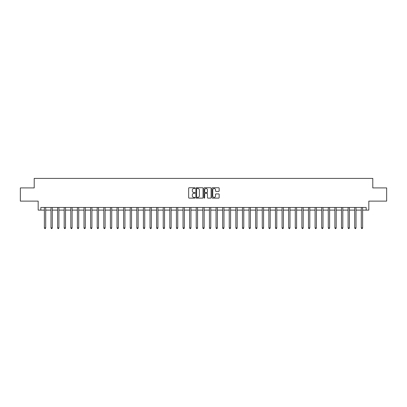 <?xml version="1.0" encoding="UTF-8"?>
<svg xmlns="http://www.w3.org/2000/svg" width="407" height="407" viewBox="0 0 407 407"><rect width="100%" height="100%" fill="white"/><g stroke="black" fill="none" stroke-linecap="round" stroke-linejoin="round"><path stroke-width="0.61" d="M195.05 188.115A0.361 0.361 0 0 0 194.688 187.754L189.179 187.754A0.519 0.519 0 0 0 188.66 188.268L188.66 197.604A0.519 0.519 0 0 0 189.179 198.123L194.688 198.123A0.361 0.361 0 0 0 195.05 197.756A0.361 0.361 0 0 0 194.688 197.395L193.971 197.395A1.659 1.659 0 0 1 192.313 195.736L192.313 194.958A1.659 1.659 0 0 1 193.971 193.3L194.688 193.3A0.361 0.361 0 0 0 195.05 192.938A0.361 0.361 0 0 0 194.688 192.572L193.971 192.572A1.659 1.659 0 0 1 192.313 190.914L192.313 190.135A1.659 1.659 0 0 1 193.971 188.477L194.688 188.477A0.361 0.361 0 0 0 195.05 188.115M218.651 191.407A0.519 0.519 0 0 0 219.17 190.888L219.17 188.268A0.519 0.519 0 0 0 218.651 187.754L212.535 187.754A0.519 0.519 0 0 0 212.016 188.268L212.016 197.604A0.519 0.519 0 0 0 212.535 198.123L218.651 198.123A0.519 0.519 0 0 0 219.17 197.604L219.17 194.439A0.519 0.519 0 0 0 218.651 193.92L216.036 193.92A0.519 0.519 0 0 0 215.517 194.439L215.517 196.006A1.389 1.389 0 0 1 214.128 197.395A1.389 1.389 0 0 1 212.744 196.006L212.744 189.865A1.389 1.389 0 0 1 214.128 188.477A1.389 1.389 0 0 1 215.517 189.865L215.517 190.888A0.519 0.519 0 0 0 216.036 191.407L218.651 191.407M40.817 210.104L40.817 207.463L366.183 207.463L366.183 210.104L368.823 210.104L368.823 201.124L386.65 201.124L386.65 187.917L372.787 187.917L372.787 178.408L34.213 178.408L34.213 187.917L20.35 187.917L20.35 201.124L38.177 201.124L38.177 210.104L44.383 210.104M203.047 188.268A0.519 0.519 0 0 0 202.528 187.754L196.408 187.754A0.519 0.519 0 0 0 195.894 188.268L195.894 197.604A0.519 0.519 0 0 0 196.408 198.123L202.528 198.123A0.519 0.519 0 0 0 203.047 197.604L203.047 188.268M204.472 187.754L210.592 187.754A0.519 0.519 0 0 1 211.106 188.268L211.106 197.604A0.519 0.519 0 0 1 210.592 198.123L207.972 198.123A0.519 0.519 0 0 1 207.453 197.604L207.453 193.818A0.519 0.519 0 0 0 206.934 193.3L205.199 193.3A0.519 0.519 0 0 0 204.68 193.818L204.68 197.756A0.361 0.361 0 0 1 204.319 198.123A0.361 0.361 0 0 1 203.953 197.756L203.953 188.268A0.519 0.519 0 0 1 204.472 187.754M45.701 210.104L50.987 210.104M52.305 210.104L57.585 210.104M58.908 210.104L64.189 210.104M65.512 210.104L70.793 210.104M72.11 210.104L77.396 210.104M78.714 210.104L83.995 210.104M85.317 210.104L90.598 210.104M91.921 210.104L97.202 210.104M98.525 210.104L103.805 210.104M105.123 210.104L110.409 210.104M111.727 210.104L117.007 210.104M118.33 210.104L123.611 210.104M124.934 210.104L130.215 210.104M131.532 210.104L136.818 210.104M138.136 210.104L143.417 210.104M144.739 210.104L150.02 210.104M151.343 210.104L156.624 210.104M157.941 210.104L163.227 210.104M164.545 210.104L169.826 210.104M171.149 210.104L176.429 210.104M177.752 210.104L183.033 210.104M184.351 210.104L189.637 210.104M190.954 210.104L196.235 210.104M197.558 210.104L202.839 210.104M204.161 210.104L209.442 210.104M210.765 210.104L216.046 210.104M217.363 210.104L222.649 210.104M223.967 210.104L229.248 210.104M230.571 210.104L235.851 210.104M237.174 210.104L242.455 210.104M243.773 210.104L249.059 210.104M250.376 210.104L255.657 210.104M256.98 210.104L262.261 210.104M263.583 210.104L268.864 210.104M270.182 210.104L275.468 210.104M276.785 210.104L282.066 210.104M283.389 210.104L288.67 210.104M289.993 210.104L295.273 210.104M296.591 210.104L301.877 210.104M303.195 210.104L308.475 210.104M309.798 210.104L315.079 210.104M316.402 210.104L321.683 210.104M323.005 210.104L328.286 210.104M329.604 210.104L334.89 210.104M336.207 210.104L341.488 210.104M342.811 210.104L348.092 210.104M349.415 210.104L354.695 210.104M356.013 210.104L361.299 210.104M362.617 210.104L366.183 210.104M196.983 188.477A0.361 0.361 0 0 0 196.617 188.843L196.617 197.034A0.361 0.361 0 0 0 196.983 197.395L197.731 197.395A1.659 1.659 0 0 0 199.389 195.736L199.389 190.135A1.659 1.659 0 0 0 197.731 188.477L196.983 188.477M207.453 189.891A1.389 1.389 0 0 0 206.064 188.502A1.389 1.389 0 0 0 204.68 189.891L204.68 192.053A0.519 0.519 0 0 0 205.199 192.572L206.934 192.572A0.519 0.519 0 0 0 207.453 192.053L207.453 189.891M45.767 207.463L45.742 207.529A0.529 0.529 90.3 0 0 45.701 207.728L45.701 227.905L44.383 227.905L44.383 207.728A0.529 0.529 90.3 0 0 44.343 207.529L44.317 207.463M45.701 227.905L45.309 228.592L44.78 228.592L44.383 227.905M52.371 207.463L52.345 207.529A0.529 0.529 0 0 0 52.305 207.728L52.305 227.905L50.987 227.905L50.987 207.728A0.529 0.529 0 0 0 50.946 207.529L50.921 207.463M52.305 227.905L51.908 228.592L51.379 228.592L50.987 227.905M58.974 207.463L58.944 207.529A0.529 0.529 0 0 0 58.908 207.728L58.908 227.905L57.585 227.905L57.585 207.728A0.529 0.529 0 0 0 57.55 207.529L57.524 207.463M58.908 227.905L58.511 228.592L57.982 228.592L57.585 227.905M65.578 207.463L65.547 207.529A0.529 0.529 0 0 0 65.512 207.728L65.512 227.905L64.189 227.905L64.189 207.728A0.529 0.529 0 0 0 64.153 207.529L64.123 207.463M65.512 227.905L65.115 228.592L64.586 228.592L64.189 227.905M72.176 207.463L72.151 207.529A0.529 0.529 0 0 0 72.11 207.728L72.11 227.905L70.793 227.905L70.793 207.728A0.529 0.529 0 0 0 70.752 207.529L70.726 207.463M72.11 227.905L71.718 228.592L71.189 228.592L70.793 227.905M78.78 207.463L78.755 207.529A0.529 0.529 0 0 0 78.714 207.728L78.714 227.905L77.396 227.905L77.396 207.728A0.529 0.529 0 0 0 77.355 207.529L77.33 207.463M78.714 227.905L78.317 228.592L77.793 228.592L77.396 227.905M85.384 207.463L85.358 207.529A0.529 0.529 0 0 0 85.317 207.728L85.317 227.905L83.995 227.905L83.995 207.728A0.529 0.529 0 0 0 83.959 207.529L83.934 207.463M85.317 227.905L84.921 228.592L84.391 228.592L83.995 227.905M91.987 207.463L91.957 207.529A0.529 0.529 0 0 0 91.921 207.728L91.921 227.905L90.598 227.905L90.598 207.728A0.529 0.529 0 0 0 90.563 207.529L90.532 207.463M91.921 227.905L91.524 228.592L90.995 228.592L90.598 227.905M98.586 207.463L98.56 207.529A0.529 0.529 0 0 0 98.525 207.728L98.525 227.905L97.202 227.905L97.202 207.728A0.529 0.529 0 0 0 97.161 207.529L97.136 207.463M98.525 227.905L98.128 228.592L97.599 228.592L97.202 227.905M105.189 207.463L105.164 207.529A0.529 0.529 0 0 0 105.123 207.728L105.123 227.905L103.805 227.905L103.805 207.728A0.529 0.529 0 0 0 103.765 207.529L103.739 207.463M105.123 227.905L104.726 228.592L104.202 228.592L103.805 227.905M111.793 207.463L111.767 207.529A0.529 0.529 0 0 0 111.727 207.728L111.727 227.905L110.409 227.905L110.409 207.728A0.529 0.529 0 0 0 110.368 207.529L110.343 207.463M111.727 227.905L111.33 228.592L110.801 228.592L110.409 227.905M118.396 207.463L118.366 207.529A0.529 0.529 0 0 0 118.33 207.728L118.33 227.905L117.007 227.905L117.007 207.728A0.529 0.529 0 0 0 116.972 207.529L116.941 207.463M118.33 227.905L117.933 228.592L117.404 228.592L117.007 227.905M124.995 207.463L124.969 207.529A0.529 0.529 0 0 0 124.934 207.728L124.934 227.905L123.611 227.905L123.611 207.728A0.529 0.529 0 0 0 123.575 207.529L123.545 207.463M124.934 227.905L124.537 228.592L124.008 228.592L123.611 227.905M131.598 207.463L131.573 207.529A0.529 0.529 0 0 0 131.532 207.728L131.532 227.905L130.215 227.905L130.215 207.728A0.529 0.529 0 0 0 130.174 207.529L130.148 207.463M131.532 227.905L131.135 228.592L130.611 228.592L130.215 227.905M138.202 207.463L138.177 207.529A0.529 0.529 0 0 0 138.136 207.728L138.136 227.905L136.818 227.905L136.818 207.728A0.529 0.529 0 0 0 136.777 207.529L136.752 207.463M138.136 227.905L137.739 228.592L137.21 228.592L136.818 227.905M144.806 207.463L144.775 207.529A0.529 0.529 0 0 0 144.739 207.728L144.739 227.905L143.417 227.905L143.417 207.728A0.529 0.529 0 0 0 143.381 207.529L143.356 207.463M144.739 227.905L144.343 228.592L143.813 228.592L143.417 227.905M151.404 207.463L151.379 207.529A0.529 0.529 0 0 0 151.343 207.728L151.343 227.905L150.02 227.905L150.02 207.728A0.529 0.529 0 0 0 149.985 207.529L149.954 207.463M151.343 227.905L150.946 228.592L150.417 228.592L150.02 227.905M158.008 207.463L157.982 207.529A0.529 0.529 0 0 0 157.941 207.728L157.941 227.905L156.624 227.905L156.624 207.728A0.529 0.529 0 0 0 156.583 207.529L156.558 207.463M157.941 227.905L157.55 228.592L157.021 228.592L156.624 227.905M164.611 207.463L164.586 207.529A0.529 0.529 0 0 0 164.545 207.728L164.545 227.905L163.227 227.905L163.227 207.728A0.529 0.529 0 0 0 163.187 207.529L163.161 207.463M164.545 227.905L164.148 228.592L163.619 228.592L163.227 227.905M171.215 207.463L171.184 207.529A0.529 0.529 0 0 0 171.149 207.728L171.149 227.905L169.826 227.905L169.826 207.728A0.529 0.529 0 0 0 169.79 207.529L169.765 207.463M171.149 227.905L170.752 228.592L170.223 228.592L169.826 227.905M177.818 207.463L177.788 207.529A0.529 0.529 0 0 0 177.752 207.728L177.752 227.905L176.429 227.905L176.429 207.728A0.529 0.529 0 0 0 176.394 207.529L176.363 207.463M177.752 227.905L177.355 228.592L176.826 228.592L176.429 227.905M184.417 207.463L184.391 207.529A0.529 0.529 0 0 0 184.351 207.728L184.351 227.905L183.033 227.905L183.033 207.728A0.529 0.529 0 0 0 182.992 207.529L182.967 207.463M184.351 227.905L183.959 228.592L183.43 228.592L183.033 227.905M191.02 207.463L190.995 207.529A0.529 0.529 0 0 0 190.954 207.728L190.954 227.905L189.637 227.905L189.637 207.728A0.529 0.529 0 0 0 189.596 207.529L189.57 207.463M190.954 227.905L190.557 228.592L190.033 228.592L189.637 227.905M197.624 207.463L197.599 207.529A0.529 0.529 0 0 0 197.558 207.728L197.558 227.905L196.235 227.905L196.235 207.728A0.529 0.529 0 0 0 196.199 207.529L196.174 207.463M197.558 227.905L197.161 228.592L196.632 228.592L196.235 227.905M204.228 207.463L204.197 207.529A0.529 0.529 0 0 0 204.161 207.728L204.161 227.905L202.839 227.905L202.839 207.728A0.529 0.529 0 0 0 202.803 207.529L202.772 207.463M204.161 227.905L203.765 228.592L203.235 228.592L202.839 227.905M210.826 207.463L210.801 207.529A0.529 0.529 0 0 0 210.765 207.728L210.765 227.905L209.442 227.905L209.442 207.728A0.529 0.529 0 0 0 209.402 207.529L209.376 207.463M210.765 227.905L210.368 228.592L209.839 228.592L209.442 227.905M217.43 207.463L217.404 207.529A0.529 0.529 0 0 0 217.363 207.728L217.363 227.905L216.046 227.905L216.046 207.728A0.529 0.529 0 0 0 216.005 207.529L215.98 207.463M217.363 227.905L216.967 228.592L216.443 228.592L216.046 227.905M224.033 207.463L224.008 207.529A0.529 0.529 0 0 0 223.967 207.728L223.967 227.905L222.649 227.905L222.649 207.728A0.529 0.529 0 0 0 222.609 207.529L222.583 207.463M223.967 227.905L223.57 228.592L223.041 228.592L222.649 227.905M230.637 207.463L230.606 207.529A0.529 0.529 0 0 0 230.571 207.728L230.571 227.905L229.248 227.905L229.248 207.728A0.529 0.529 0 0 0 229.212 207.529L229.182 207.463M230.571 227.905L230.174 228.592L229.645 228.592L229.248 227.905M237.235 207.463L237.21 207.529A0.529 0.529 0 0 0 237.174 207.728L237.174 227.905L235.851 227.905L235.851 207.728A0.529 0.529 0 0 0 235.816 207.529L235.785 207.463M237.174 227.905L236.777 228.592L236.248 228.592L235.851 227.905M243.839 207.463L243.813 207.529A0.529 0.529 0 0 0 243.773 207.728L243.773 227.905L242.455 227.905L242.455 207.728A0.529 0.529 0 0 0 242.414 207.529L242.389 207.463M243.773 227.905L243.381 228.592L242.852 228.592L242.455 227.905M250.442 207.463L250.417 207.529A0.529 0.529 0 0 0 250.376 207.728L250.376 227.905L249.059 227.905L249.059 207.728A0.529 0.529 0 0 0 249.018 207.529L248.992 207.463M250.376 227.905L249.979 228.592L249.45 228.592L249.059 227.905M257.046 207.463L257.015 207.529A0.529 0.529 0 0 0 256.98 207.728L256.98 227.905L255.657 227.905L255.657 207.728A0.529 0.529 0 0 0 255.621 207.529L255.596 207.463M256.98 227.905L256.583 228.592L256.054 228.592L255.657 227.905M263.644 207.463L263.619 207.529A0.529 0.529 0 0 0 263.583 207.728L263.583 227.905L262.261 227.905L262.261 207.728A0.529 0.529 0 0 0 262.225 207.529L262.194 207.463M263.583 227.905L263.187 228.592L262.657 228.592L262.261 227.905M270.248 207.463L270.223 207.529A0.529 0.529 0 0 0 270.182 207.728L270.182 227.905L268.864 227.905L268.864 207.728A0.529 0.529 0 0 0 268.824 207.529L268.798 207.463M270.182 227.905L269.79 228.592L269.261 228.592L268.864 227.905M276.852 207.463L276.826 207.529A0.529 0.529 0 0 0 276.785 207.728L276.785 227.905L275.468 227.905L275.468 207.728A0.529 0.529 0 0 0 275.427 207.529L275.402 207.463M276.785 227.905L276.389 228.592L275.865 228.592L275.468 227.905M283.455 207.463L283.425 207.529A0.529 0.529 0 0 0 283.389 207.728L283.389 227.905L282.066 227.905L282.066 207.728A0.529 0.529 0 0 0 282.031 207.529L282.005 207.463M283.389 227.905L282.992 228.592L282.463 228.592L282.066 227.905M290.059 207.463L290.028 207.529A0.529 0.529 0 0 0 289.993 207.728L289.993 227.905L288.67 227.905L288.67 207.728A0.529 0.529 0 0 0 288.634 207.529L288.604 207.463M289.993 227.905L289.596 228.592L289.067 228.592L288.67 227.905M296.657 207.463L296.632 207.529A0.529 0.529 0 0 0 296.591 207.728L296.591 227.905L295.273 227.905L295.273 207.728A0.529 0.529 0 0 0 295.233 207.529L295.207 207.463M296.591 227.905L296.199 228.592L295.67 228.592L295.273 227.905M303.261 207.463L303.235 207.529A0.529 0.529 0 0 0 303.195 207.728L303.195 227.905L301.877 227.905L301.877 207.728A0.529 0.529 0 0 0 301.836 207.529L301.811 207.463M303.195 227.905L302.798 228.592L302.274 228.592L301.877 227.905M309.864 207.463L309.839 207.529A0.529 0.529 0 0 0 309.798 207.728L309.798 227.905L308.475 227.905L308.475 207.728A0.529 0.529 0 0 0 308.44 207.529L308.414 207.463M309.798 227.905L309.401 228.592L308.872 228.592L308.475 227.905M316.468 207.463L316.437 207.529A0.529 0.529 0 0 0 316.402 207.728L316.402 227.905L315.079 227.905L315.079 207.728A0.529 0.529 0 0 0 315.043 207.529L315.013 207.463M316.402 227.905L316.005 228.592L315.476 228.592L315.079 227.905M323.066 207.463L323.041 207.529A0.529 0.529 0 0 0 323.005 207.728L323.005 227.905L321.683 227.905L321.683 207.728A0.529 0.529 0 0 0 321.642 207.529L321.616 207.463M323.005 227.905L322.609 228.592L322.079 228.592L321.683 227.905M329.67 207.463L329.645 207.529A0.529 0.529 0 0 0 329.604 207.728L329.604 227.905L328.286 227.905L328.286 207.728A0.529 0.529 0 0 0 328.246 207.529L328.22 207.463M329.604 227.905L329.207 228.592L328.683 228.592L328.286 227.905M336.274 207.463L336.248 207.529A0.529 0.529 0 0 0 336.207 207.728L336.207 227.905L334.89 227.905L334.89 207.728A0.529 0.529 0 0 0 334.849 207.529L334.824 207.463M336.207 227.905L335.811 228.592L335.282 228.592L334.89 227.905M342.877 207.463L342.847 207.529A0.529 0.529 0 0 0 342.811 207.728L342.811 227.905L341.488 227.905L341.488 207.728A0.529 0.529 0 0 0 341.453 207.529L341.422 207.463M342.811 227.905L342.414 228.592L341.885 228.592L341.488 227.905M349.476 207.463L349.45 207.529A0.529 0.529 0 0 0 349.415 207.728L349.415 227.905L348.092 227.905L348.092 207.728A0.529 0.529 0 0 0 348.056 207.529L348.026 207.463M349.415 227.905L349.018 228.592L348.489 228.592L348.092 227.905M356.079 207.463L356.054 207.529A0.529 0.529 0 0 0 356.013 207.728L356.013 227.905L354.695 227.905L354.695 207.728A0.529 0.529 0 0 0 354.655 207.529L354.629 207.463M356.013 227.905L355.621 228.592L355.092 228.592L354.695 227.905M362.683 207.463L362.657 207.529A0.529 0.529 0 0 0 362.617 207.728L362.617 227.905L361.299 227.905L361.299 207.728A0.529 0.529 0 0 0 361.258 207.529L361.233 207.463M362.617 227.905L362.22 228.592L361.691 228.592L361.299 227.905"/></g></svg>
